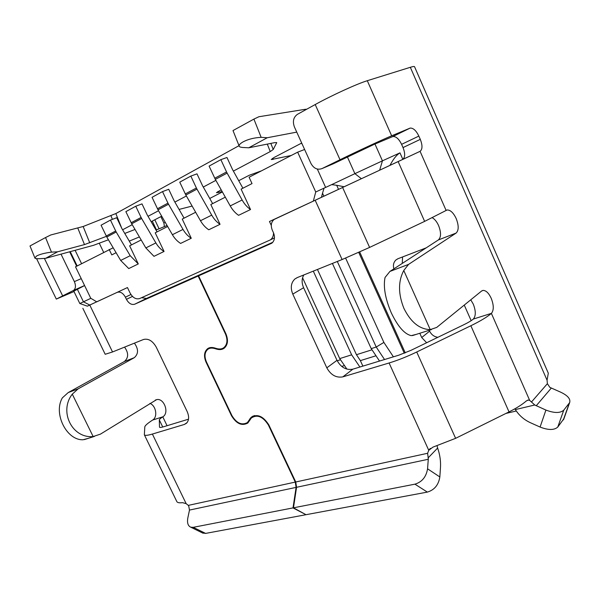 <?xml version="1.0" encoding="UTF-8"?>
<svg xmlns="http://www.w3.org/2000/svg" width="600" height="600" viewBox="0 0 600 600"><rect width="100%" height="100%" fill="white"/><g stroke="black" fill="none" stroke-linecap="round" stroke-linejoin="round"><path stroke-width="0.9" d="M113.175 247.778L75.502 266.812L90.742 298.245L96.757 301.845L127.462 287.558L130.065 292.98C132.735 297.735 135.922 299.595 139.627 298.56L270.457 239.85C272.498 238.245 273.525 235.92 273.532 232.868M302.587 277.793L339.728 358.605L346.928 369.142M313.298 271.132L351.638 354.825L359.903 367.028M362.88 366.12L360.36 360.623L356.452 354.705L317.445 269.46M332.415 263.438L371.22 348.623L379.53 361.058M345.615 258.097L383.88 342.42L376.222 347.032L371.22 348.623M344.468 365.543L341.707 366.397M351.638 354.825L339.728 358.605M376.005 355.778L360.36 360.623M109.163 249.442L111.788 254.903L116.1 252.712M131.49 244.882L121.875 228.54L116.7 217.71L110.453 220.087L116.205 232.005L130.2 255.705L138.285 263.94L129.637 245.827L141.172 239.962M131.153 222.75L141.097 217.455L135.765 206.228L125.865 211.65L131.7 223.778L145.837 247.92L155.88 242.925C158.078 246.645 160.8 249.487 164.055 251.452L155.22 232.815L167.648 226.493M157.455 208.748L167.97 203.153L162.517 191.587L152.055 197.317L158.01 209.812L172.395 234.705L183.007 229.417C185.243 233.257 187.995 236.205 191.265 238.26L182.243 219.075L195.653 212.25M185.273 193.942L196.403 188.01L190.837 176.085L179.752 182.153L185.843 195.03L200.475 220.725L211.71 215.13C213.983 219.09 216.765 222.15 220.042 224.31L210.825 204.532L225.308 197.167M214.74 178.245L226.553 171.96L220.86 159.66L209.1 166.095L215.325 179.377L230.22 205.92L242.13 199.995C244.44 204.083 247.245 207.263 250.53 209.528L241.11 189.135L252.015 183.585L249.09 177.233L297.66 152.167L304.612 149.49M99.323 243.315L103.642 252.292M75.113 250.312L81.578 263.678M167.07 225.487L156.007 230.062M139.403 236.933L129.278 241.118M374.97 144.03L382.44 160.837L399.967 152.865L402.832 159.337M391.028 164.873L390.675 164.078C393.87 158.325 396.967 154.59 399.967 152.865M323.88 196.178L322.53 193.208L321.428 197.317L313.335 201.112L315.735 191.993L331.695 184.62L336.69 185.288L338.528 189.36M322.53 193.208L324.022 188.212M331.695 184.62L354.892 173.663L361.403 178.71L344.13 186.743L336.69 185.288M390.675 164.078L389.94 165.375L379.65 170.197L382.44 160.837L354.892 173.663L347.37 156.885M361.403 178.71L379.65 170.197M313.335 201.112L269.475 221.505L271.29 225.442M96.72 301.822L89.79 305.048L83.46 301.815L90.863 298.312M77.302 289.147L83.46 301.815L79.867 303.532L87.367 306.173L89.79 305.048M317.332 169.065L325.65 187.447M297.66 152.167L315.735 191.993M138.285 263.94L128.738 268.567L120.683 260.445L130.2 255.705M250.53 209.528L238.59 215.317C235.327 213.105 232.538 209.978 230.22 205.92M220.042 224.31L208.778 229.77C205.522 227.663 202.755 224.647 200.475 220.725M191.265 238.26L180.623 243.42C177.382 241.41 174.637 238.5 172.395 234.705M164.055 251.452L153.983 256.335L145.837 247.92M110.453 220.087L101.07 225.218L106.785 237.007L120.683 260.445M242.13 199.995L227.13 173.108L215.325 179.377M226.553 171.96L227.13 173.108M220.86 159.66L226.958 157.485L232.597 169.695L242.903 188.22M211.71 215.13L196.972 189.12L185.843 195.03M196.403 188.01L196.972 189.12M190.837 176.085L196.995 173.85L202.515 185.685L212.64 203.61M183.007 229.417L168.525 204.225L158.01 209.812M167.97 203.153L168.525 204.225M162.517 191.587L168.72 189.292L174.12 200.775L184.072 218.138M155.88 242.925L141.645 218.498L131.7 223.778M141.097 217.455L141.645 218.498M135.765 206.228L141.998 203.888L147.285 215.04L157.065 231.877M403.77 270.502C398.07 281.355 398.138 294.015 403.965 308.49C410.842 322.252 419.603 329.288 430.237 329.61L403.77 270.502L408.555 264.405L456.105 233.077C458.85 230.37 458.873 225.517 456.18 218.52C453.397 212.73 450.368 209.88 447.082 209.97L424.635 221.377L398.145 161.58L420.082 151.328C422.535 149.317 422.61 145.335 420.3 139.373L418.853 136.087C416.153 130.553 413.243 127.89 410.138 128.093L391.665 135.803L367.29 80.707L410.325 67.297C412.965 66.48 414.375 66.293 414.555 66.72L414.562 66.773M416.46 334.32L411.232 335.64C404.52 334.132 397.868 326.528 391.268 312.825C385.245 298.575 383.168 286.793 385.043 277.485L389.94 271.418L438.36 239.947C441.173 237.248 441.248 232.44 438.577 225.532C436.822 221.7 434.707 219.097 432.24 217.702M272.79 242.288L210.157 270.127L198.593 275.858L271.83 243.195C274.65 240.667 275.197 237.18 273.472 232.733L272.303 230.197C270.532 225.638 271.14 222.06 274.132 219.458L315.18 200.265L342.105 259.538L297.165 277.627L294.877 279C290.962 282.81 290.265 287.85 292.785 294.105L326.812 367.83C330.825 375.007 336.165 378.022 342.84 376.868L389.092 362.985C397.74 360.353 406.95 356.692 416.722 351.998L470.865 325.74C480.315 321.12 487.162 317.002 491.415 313.388C493.942 310.215 493.875 305.175 491.205 298.26C488.73 293.04 486.022 290.423 483.082 290.407L481.597 291.022L436.717 327.413L430.237 329.61M303.817 274.95C301.65 278.715 301.575 282.968 303.6 287.715L337.005 360.33C340.913 367.41 346.2 370.358 352.853 369.173L398.737 355.207L411.067 350.295L464.07 324.608C468.3 322.545 471.39 320.692 473.332 319.065C475.942 315.952 475.92 310.972 473.28 304.118L470.76 299.82M427.342 492.097L414.938 484.162L293.475 507.81L306 514.702L427.342 492.097C434.408 489.982 438.57 484.935 439.838 476.955L440.475 467.482C440.865 461.115 439.912 454.635 437.632 448.043L437.07 445.882M305.58 514.47L293.01 507.9L296.1 487.388L189.48 510.075L188.587 505.32L295.282 482.085L296.1 487.388M295.282 482.085L268.38 425.01L268.748 424.732M268.38 425.01C262.882 416.498 257.197 414.165 251.325 418.013L247.837 423.03C241.89 426.225 236.46 423.81 231.532 415.793L231.9 415.537M206.415 361.89L206.032 362.123L231.532 415.793M225.78 346.455L223.972 347.55C222.24 348.975 219.938 349.343 217.058 348.668L214.14 347.82C211.327 347.16 209.093 347.505 207.435 348.84C204.112 351.892 203.647 356.325 206.032 362.123M223.972 347.55C227.362 344.423 227.85 339.892 225.45 333.945L225.855 333.705M209.737 270.33L198.157 276.045L225.45 333.945M188.512 419.183L163.282 426.862C161.078 427.515 159.833 427.643 159.532 427.237L159.6 427.312M209.73 270.315L146.46 298.44L141.6 297.675M198.157 276.045L134.715 304.207C131.535 305.1 128.775 303.472 126.435 299.34L125.392 297.165C123.038 293.025 120.3 291.42 117.188 292.35L87.33 306.157M82.845 308.31L105.195 354.278L112.538 351.96L143.49 339.495C148.403 338.295 152.67 340.868 156.292 347.228L187.132 411.48C189.308 416.55 189.083 420.487 186.458 423.278L184.358 424.455L152.377 434.055L186.157 503.655L188.438 505.507M392.82 164.032L402.683 159.42C405.195 157.41 405.308 153.458 403.02 147.578L401.595 144.337C398.903 138.885 395.993 136.282 392.842 136.53L374.085 144.405L333.105 163.875L322.005 168.585L340.02 159.757C356.625 151.59 382.118 139.778 391.665 135.803M514.882 408.81L515.37 409.575L534.765 404.993L529.665 400.38L528.255 400.065L526.38 400.912C522.285 404.505 516.502 408.173 509.033 411.9L455.618 438.33L432.952 447.12L428.752 450.3L427.605 453.278L428.28 458.505M515.37 409.575C519.023 415.395 524.062 419.79 530.498 422.752L540.09 427.058C548.317 430.252 554.213 430.26 557.768 427.08L563.963 418.597M414.548 66.727L548.31 373.192L547.065 380.22L547.38 383.685L549.847 387.375L560.692 392.183C567.713 395.505 570.705 398.978 569.662 402.592L563.7 419.347M534.765 404.993L545.918 410.062C554.257 413.235 560.205 413.272 563.752 410.168L569.662 402.592M426.638 342.75L421.717 337.522L419.798 333.263M393.87 268.86C392.888 265.26 393.562 262.298 395.903 259.987L398.033 258.69L426.165 247.868M464.257 305.085L471.158 320.67M367.29 80.707C357.202 83.752 331.575 95.475 315.21 104.542L297.405 114.345C293.43 117.255 292.433 121.47 294.428 126.983L310.905 163.38C313.71 168.45 317.415 170.19 322.005 168.585M321.067 197.49L338.483 189.375M398.145 161.58L315.18 200.265M342.105 259.538L369.608 247.417L424.635 221.377M402.255 263.415L402.592 256.935M429.232 330.278L429.623 331.147L421.717 337.522M437.88 337.298C434.16 336.765 431.408 334.718 429.623 331.147M301.343 143.235L302.153 144.045M291.24 155.483L271.23 159.555L274.065 157.485L301.702 143.047M179.07 209.415L192.127 206.07M222.188 191.618L216.413 192.712L221.167 189.795M238.718 180.705L249.225 175.267L261.517 170.82M516.293 411L505.928 413.438M134.407 343.155C138.593 349.072 138.547 353.918 134.273 357.69L78.157 388.83L72.285 394.155L93.157 436.553L100.417 434.145L156.623 399.638C163.98 397.732 169.642 412.95 162.81 416.835C160.53 418.312 159.368 419.34 159.315 419.918L159.495 427.088M36.615 258.757L56.325 299.093L73.545 290.4C75.758 288.577 76.035 285.653 74.363 281.625L61.012 254.138M154.815 219.772L159.083 228.788M296.752 132.12L267.225 137.745L248.76 147.795L274.837 142.605L276.72 142.65L273.233 149.498L270.255 151.56L233.377 171.097M215.873 180.368L203.28 187.042M186.382 195.99L174.87 202.087M158.542 210.735L148.02 216.308M132.225 224.678L122.602 229.778M106.425 236.355L84.488 244.59L57.623 251.79L45.615 258.322L93.457 245.333L108.427 239.775M124.755 233.438L135.023 229.455M151.148 221.692L161.692 216.188M149.933 403.403C156.015 405.607 157.972 416.978 152.685 420.022L162.81 416.835M72.285 394.155C58.748 411.36 72.03 438.623 93.157 436.553M88.793 438.188L83.055 439.755C66.653 440.498 53.07 413.513 62.37 397.853L68.242 392.558L78.157 388.83M124.552 347.123C128.708 352.95 128.648 357.75 124.38 361.522L68.242 392.558M73.26 290.565L84.593 285.548L73.815 291.18M73.988 291.548L56.332 299.085M164.4 226.59L163.898 223.028L160.868 216.615M45.615 258.322L39.487 258.705C36.39 258.81 34.845 258.54 34.86 257.903L36.645 255.975C39.87 254.272 44.812 252.998 51.48 252.142L57.623 251.79M239.01 145.672L115.837 213.562L83.153 226.507L50.79 234.96L45.555 237.548L51.48 252.142M248.76 147.795L242.64 147.465C240.405 147.24 239.25 146.782 239.183 146.1C238.853 144.998 240.135 143.595 243.038 141.907C248.048 139.238 254.085 137.715 261.142 137.333L267.225 137.745M305.55 109.86L305.325 109.29L258.9 116.738L253.913 119.093L261.142 137.333M305.325 109.29L306.675 109.238M414.938 484.162C422.018 482.025 426.225 476.903 427.56 468.81L428.332 458.535M186.157 503.655L182.512 502.658C179.355 503.048 177.465 502.702 176.85 501.63L144.36 434.82C144.938 435.713 147.608 435.457 152.377 434.055M144.36 434.82L144.803 426.885C145.058 425.543 147.683 423.255 152.685 420.022M77.16 265.957L70.222 251.64M34.86 257.903L30 245.962L45.555 237.548M239.183 146.1L233.002 130.56L253.913 119.093M69.668 251.79L76.657 266.212M189.48 510.075L187.822 517.995C186.99 522.84 187.965 525.908 190.74 527.19L193.215 527.332L293.01 507.9M202.41 532.905L205.612 533.408L305.535 514.793M248.775 421.567L247.425 422.558L250.935 417.533C257.115 413.52 263.077 415.965 268.822 424.868L295.748 481.987L296.558 487.29L428.28 459.27M249.938 418.658L253.98 415.71M214.8 348.007L214.178 348.39C211.425 347.775 209.295 348.105 207.78 349.365C204.615 352.215 204.173 356.423 206.46 361.995L231.952 415.65C236.618 423.278 241.77 425.58 247.425 422.558M217.808 348.81L217.095 349.237L214.178 348.39M217.095 349.237C220.072 349.957 222.487 349.56 224.355 348.045C227.888 344.745 228.397 339.998 225.9 333.795L198.593 275.858M293.475 507.81L296.558 487.29M337.222 360.78L340.507 359.745M356.452 354.705L372.007 349.793M384.54 359.535L376.222 347.032L337.298 261.465M383.88 342.42L393.405 356.835M404.303 353.25L358.733 252.428M116.205 232.005L106.785 237.007M106.252 236.01L115.672 230.993M89.79 305.093L112.538 351.96M146.46 298.44L134.715 304.207M409.778 128.212L392.475 136.657M401.595 144.337L418.853 136.087M403.02 147.578L420.3 139.373M402.57 159.48L419.97 151.387M438.36 239.947L456.105 233.077M389.94 271.418L408.555 264.405M473.355 319.05L491.43 313.358M536.197 405.795L551.243 388.14M547.38 383.685L531.518 401.963M545.918 410.062L540.09 427.058M446.07 210.337L420.082 151.328M275.04 218.933L278.475 217.32M342.84 376.868L352.853 369.173M563.325 419.933L569.295 403.17M557.768 427.08L563.752 410.168M272.933 159.532L272.475 158.385M222.375 191.947L209.73 198.465M218.257 192.593L217.837 191.542M340.02 159.757L315.21 104.542M369.608 247.417L342.615 187.485M292.785 294.105L303.6 287.715M337.005 360.33L326.812 367.83M470.865 325.74L509.033 411.9M455.618 438.33L416.722 351.998M162.788 416.85L167.062 425.707M428.048 457.98L437.632 448.043M389.092 362.985L428.752 450.3M529.665 400.38L491.393 313.403M547.065 380.22L410.325 67.297M159.315 419.918L162.743 427.02M134.273 357.69L124.38 361.522M163.898 223.028L165.285 222.405M84.488 244.59L77.865 228.225M89.752 242.82L83.153 226.507M112.403 219.345L110.962 215.767M121.86 228.517L115.837 213.562M270.255 151.56L267.293 144.105M273.233 149.498L270.817 143.4M276.683 142.89L276.525 142.5M439.838 476.955L427.56 468.81M187.072 422.618L184.358 424.455M120.788 290.663L117.188 292.35M44.377 258.397L62.617 295.778M130.942 294.517L125.392 297.165M74.363 281.625L81.24 278.64M132.488 296.423L126.435 299.34M205.612 533.408L193.215 527.332M295.748 481.987L427.605 453.278M405.27 352.868L359.692 251.993M152.295 221.093L156.458 229.875M270.457 239.85L274.47 237.87M73.688 290.918L79.83 303.555M445.942 210.428L447.075 209.962M431.46 329.565L412.463 335.587M481.987 290.76L483.03 290.407M254.715 415.553L253.155 416.685M207.435 348.84L208.92 347.955M527.377 400.268L528.255 400.058M392.842 136.53L410.138 128.093M395.903 259.987L397.785 258.788M297.51 277.485L294.923 278.962M430.38 448.388L429.173 449.618M156.623 399.645L155.325 400.08M84.367 439.59L94.47 436.388M73.545 290.4L84.578 285.517M190.74 527.19L203.123 533.25M250.935 417.533L252.833 416.145M210.862 347.528L209.228 348.502"/></g></svg>
